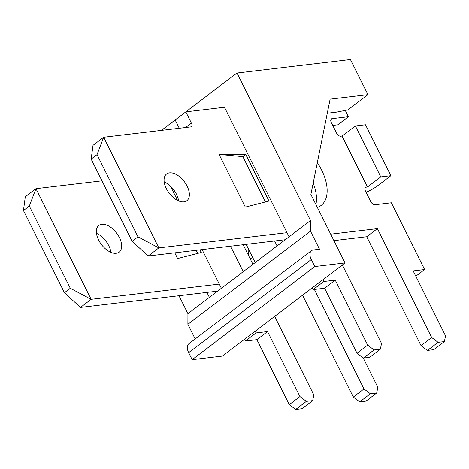 <?xml version="1.0" encoding="UTF-8"?>
<svg xmlns="http://www.w3.org/2000/svg" width="469" height="469" viewBox="0 0 469 469"><rect width="100%" height="100%" fill="white"/><g stroke="black" fill="none" stroke-linecap="round" stroke-linejoin="round"><path stroke-width="0.7" d="M243.769 244.636L243.581 245.568L252.92 264.299M170.482 186.181L177.587 200.427M202.098 249.59L221.374 288.259L209.379 297.369L206.899 292.398M246.161 244.355L255.23 262.546L243.235 271.657L230.543 246.207M178.97 295.716L187.922 313.667L209.379 297.369M221.374 288.259L243.235 271.657M255.23 262.546L277.085 245.944L274.611 240.972M223.619 107.372L224.282 106.868L289.08 236.833L310.542 220.536L310.501 231.164L319.512 249.232L313.21 249.983A10.166 5.769 52.8 0 0 311.439 250.669A10.166 5.769 52.8 0 0 311.287 259.515L314.787 266.539L345.037 262.945L310.888 194.447L330.123 99.147L367.936 94.656L350.419 59.528L236.986 73.006L310.542 220.536M161.436 130.388L175.148 119.97L179.281 128.266M91.156 159.097L132.141 241.295L138.003 236.839L97.024 154.641L91.156 159.097L93.009 145.343L103.672 137.247L190.637 126.917A4.063 2.31 -127.2 0 0 191.346 126.642A4.063 2.31 -127.2 0 0 191.411 123.107L185.806 111.862L236.986 73.006M311.439 250.669L188.819 343.806A10.166 5.769 52.8 0 0 188.667 352.647L192.167 359.67L222.417 356.077L345.037 262.945M327.28 113.234L336.396 112.15L347.81 109.939L367.936 94.656M187.922 313.667L187.881 324.302L310.501 231.164M289.08 236.833L277.085 245.944M187.881 324.302L195.192 338.964M192.167 359.67L314.787 266.539M166.319 188.591A16.773 9.515 -127.2 0 1 166.577 174.005A16.773 9.515 -127.2 0 1 184.294 181.603A16.773 9.515 -127.2 0 1 186.861 200.709A16.773 9.515 -127.2 0 1 166.319 188.591M317.302 162.649A40.656 23.069 -127.2 0 1 321.042 205.51A40.656 23.069 -127.2 0 1 317.378 207.474M345.295 110.426L348.438 116.728L332.052 118.675A4.063 2.31 -127.2 0 0 331.343 118.95A4.063 2.31 -127.2 0 0 331.284 122.485L336.537 133.026A4.063 2.31 -127.2 0 0 340.811 136.239L342.2 135.987L355.396 125.968L380.793 176.901L367.596 186.92L342.2 135.987M175.142 119.964L185.806 111.862L224.487 107.266M97.024 154.641L103.672 137.247L158.839 247.896L148.175 255.992L132.141 241.295M287.005 232.671L158.839 247.896L138.003 236.839M342.376 264.967L381.52 343.478L380.365 349.2L374.063 349.944L367.655 345.125L335.259 280.145L323.786 281.506L322.912 279.753M341.942 136.104L367.338 187.037L366.201 187.172A4.063 2.31 -127.2 0 0 365.498 187.448A4.063 2.31 -127.2 0 0 365.433 190.983L370.686 201.523A4.063 2.31 -127.2 0 0 374.96 204.736L391.345 202.79L424.621 269.528L413.148 270.889L445.55 335.874L444.395 341.59L438.093 342.341L431.685 337.522L377.393 228.632L330.692 234.178M245.779 154.5L219.058 154.424L245.328 207.11L268.989 201.049L245.779 154.5A40.621 10.582 153.5 0 1 242.86 156.634L219.058 154.424M313.175 183.109A40.656 23.069 -127.2 0 1 315.889 204.484M164.179 181.913A16.773 9.515 -127.2 0 1 178.595 200.896M444.395 341.59L433.731 349.692L427.429 350.437L421.021 345.618L366.729 236.728L333.91 240.626M380.365 349.2L369.707 357.296L363.405 358.046L356.997 353.227L324.595 288.242L313.128 289.608L312.248 287.849M285.304 239.706L148.175 255.992M348.438 116.728L337.774 124.824L332.75 125.422M366.09 192.302A16.462 4.291 -26.5 0 0 377.68 185.724L390.876 175.699L365.48 124.766L355.396 125.968M390.876 175.699L380.793 176.901M424.621 269.528L415.81 276.223M438.093 342.341L427.429 350.437M431.685 337.522L421.021 345.618M377.393 228.632L366.729 236.728M374.063 349.944L363.405 358.046M367.655 345.125L356.997 353.227M335.259 280.145L324.595 288.242M323.786 281.506L313.128 289.608M265.454 201.951L242.86 156.634M98.613 240.017A16.773 9.515 -127.2 0 1 98.865 225.425A16.773 9.515 -127.2 0 1 116.588 233.029A16.773 9.515 -127.2 0 1 119.155 252.134A16.773 9.515 -127.2 0 1 98.613 240.017M252.668 257.411A40.656 23.069 -127.2 0 1 250.135 258.724M23.45 210.522L64.429 292.72L70.297 288.265L29.313 206.067L23.45 210.522L25.303 196.769L35.966 188.673L101.99 180.829M29.313 206.067L35.966 188.673L91.133 299.322L80.469 307.418L64.429 292.72M219.299 284.097L91.133 299.322L70.297 288.265M274.67 316.393L313.814 394.904L312.659 400.626L306.357 401.37L299.949 396.551L267.547 331.571L256.08 332.931L255.206 331.173M363.17 357.87L377.844 387.3L376.689 393.016L370.387 393.767L363.979 388.948L314.377 289.455M174.779 252.832L177.622 258.536L201.277 252.474L199.97 249.842M248.775 249.596A40.656 23.069 -127.2 0 1 248.341 255.13M96.467 233.339A16.773 9.515 -127.2 0 1 110.889 252.322M376.689 393.016L366.025 401.118L359.723 401.863L353.315 397.044L302.546 295.218M312.659 400.626L301.995 408.722L295.693 409.472L289.285 404.653L256.889 339.667L245.416 341.027L244.542 339.275M217.593 291.132L80.469 307.418M370.387 393.767L359.723 401.863M363.979 388.948L353.315 397.044M306.357 401.37L295.693 409.472M299.949 396.551L289.285 404.653M267.547 331.571L256.889 339.667M256.08 332.931L245.416 341.027M197.748 253.377L196.206 250.288M188.667 352.647L311.287 259.515M366.201 187.172L365.04 188.057M191.411 123.107L185.601 127.515M332.052 118.675L330.891 119.56"/></g></svg>
